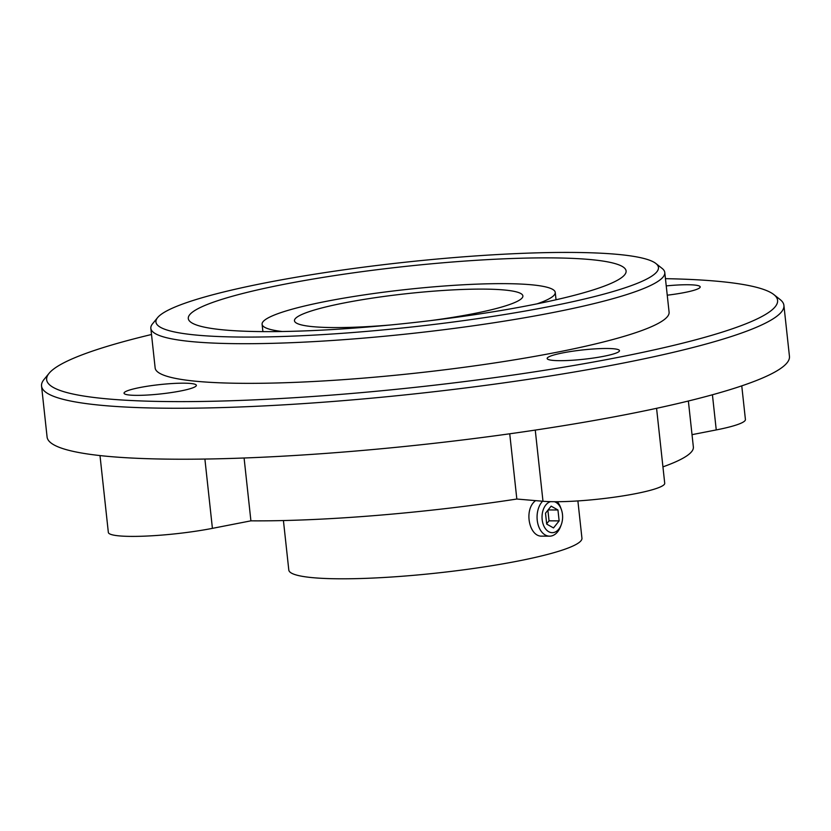 <?xml version="1.0" encoding="UTF-8"?>
<svg xmlns="http://www.w3.org/2000/svg" width="831" height="831" viewBox="0 0 831 831"><rect width="100%" height="100%" fill="white"/><g stroke="black" fill="none" stroke-linecap="round" stroke-linejoin="round"><path stroke-width="1.25" d="M195.732 386.353A36.377 4.685 -6.2 0 0 196.365 385.335A36.377 4.685 -6.2 0 0 159.697 384.608A36.377 4.685 -6.2 0 0 124.037 393.198A36.377 4.685 -6.2 0 0 157.049 394.299A36.377 4.685 -6.2 0 0 195.732 386.353M667.251 295.192A36.377 4.685 -6.2 0 0 699.557 287.921A36.377 4.685 -6.2 0 0 700.201 286.903A36.377 4.685 -6.2 0 0 666.233 285.895M618.856 351.669A36.377 4.685 -6.2 0 0 619.49 350.661A36.377 4.685 -6.2 0 0 582.822 349.924A36.377 4.685 -6.2 0 0 547.162 358.514A36.377 4.685 -6.2 0 0 580.173 359.615A36.377 4.685 -6.2 0 0 618.856 351.669M741.761 385.854L745.417 419.51A67.01 8.632 173.8 0 1 716.249 429.928L692.026 434.655M244.085 457.995L250.91 520.84L212.414 528.36A67.01 8.632 173.8 0 1 144.199 536.161A67.01 8.632 173.8 0 1 108.342 532.411L100 455.565M656.573 408.312L664.717 483.258A67.01 8.632 173.8 0 1 618.129 496.637A67.01 8.632 173.8 0 1 542.986 501.259L516.83 499.036L509.735 433.782M537.065 303.834A147.43 18.988 -6.2 0 0 552.657 296.542A147.43 18.988 -6.2 0 0 555.243 292.419A147.43 18.988 -6.2 0 0 406.619 289.458A147.43 18.988 -6.2 0 0 262.097 324.256A147.43 18.988 -6.2 0 0 282.301 331.517M430.043 320.673A114.886 14.792 -6.2 0 0 520.871 299.139A114.886 14.792 -6.2 0 0 522.886 295.929A114.886 14.792 -6.2 0 0 407.076 293.634A114.886 14.792 -6.2 0 0 294.465 320.745A114.886 14.792 -6.2 0 0 390.445 324.973M283.423 520.549L288.804 570.035A147.43 18.988 -6.2 0 0 422.595 574.501A147.43 18.988 -6.2 0 0 579.363 542.311A147.43 18.988 -6.2 0 0 581.939 538.187L577.888 500.927M554.381 501.716A15.623 10.284 -89.7 0 1 561.361 509.517A15.623 10.284 -89.7 0 1 562.473 514.42A15.623 10.284 -89.7 0 1 561.278 524.662L560.645 526.366A19.144 12.61 -89.7 0 1 549.561 536.172L542.103 536.13C529.035 537.148 523.54 509.372 535.6 500.636M549.561 536.172A19.144 12.61 -89.7 0 1 537.605 522.657A19.144 12.61 -89.7 0 1 542.601 501.228M557.289 501.716A19.144 12.61 -89.7 0 1 560.748 507.814L561.361 509.517M561.278 524.662A15.623 10.284 -89.7 0 1 543.91 526.096A15.623 10.284 -89.7 0 1 550.579 501.654M557.954 509.985L551.14 506.141L545.51 513.194L546.694 524.091L553.508 527.934L559.138 520.881L557.954 509.985L548.117 509.933M546.663 523.81L549.042 520.829L559.138 520.881M549.042 520.829L547.889 510.213M662.93 466.866A268.06 34.528 -6.2 0 0 693.366 447.016L688.369 401.009M250.91 520.84A268.06 34.528 -6.2 0 0 516.83 499.036M151.512 334.498A367.624 47.346 -6.2 0 0 49.081 373.306L44.022 379.487A373.368 48.084 -6.2 0 0 41.55 386.041L47.087 437.002A373.368 48.084 -6.2 0 0 111.25 456.666A373.368 48.084 -6.2 0 0 626.938 414.399A373.368 48.084 -6.2 0 0 782.916 366.793A373.368 48.084 -6.2 0 0 789.45 356.354L783.913 305.393A373.368 48.084 -6.2 0 0 780.091 299.524L773.827 294.569A367.624 47.346 -6.2 0 0 665.454 278.665M622.242 277.118A220.194 28.358 -6.2 0 0 626.096 270.968A220.194 28.358 -6.2 0 0 404.136 266.554A220.194 28.358 -6.2 0 0 188.294 318.533A220.194 28.358 -6.2 0 0 388.119 325.201A220.194 28.358 -6.2 0 0 622.242 277.118M654.028 274.521A252.738 32.554 -6.2 0 0 655.867 263.479A252.738 32.554 -6.2 0 0 403.679 262.388A252.738 32.554 -6.2 0 0 157.61 317.608A252.738 32.554 -6.2 0 0 369.057 331.185A252.738 32.554 -6.2 0 0 654.028 274.521M157.61 317.608L152.551 323.789A258.483 33.292 -6.2 0 0 150.837 328.328A258.483 33.292 -6.2 0 0 385.418 336.16A258.483 33.292 -6.2 0 0 660.261 279.725A258.483 33.292 -6.2 0 0 664.779 272.495A258.483 33.292 -6.2 0 0 662.141 268.434L655.867 263.479M150.837 328.328L155.148 367.967A258.483 33.292 -6.2 0 0 389.729 375.799A258.483 33.292 -6.2 0 0 664.561 319.364A258.483 33.292 -6.2 0 0 669.09 312.134L664.779 272.495M49.081 373.306A367.624 47.346 -6.2 0 0 356.644 393.042A367.624 47.346 -6.2 0 0 771.147 310.628A367.624 47.346 -6.2 0 0 773.827 294.569M41.55 386.041A373.368 48.084 -6.2 0 0 380.39 397.353A373.368 48.084 -6.2 0 0 777.38 315.832A373.368 48.084 -6.2 0 0 783.913 305.393M716.249 429.928L712.427 394.767M212.414 528.36L204.893 459.044M542.986 501.259L535.257 430.084M262.097 324.256L262.897 331.611M555.243 292.419L556.043 299.762"/></g></svg>
